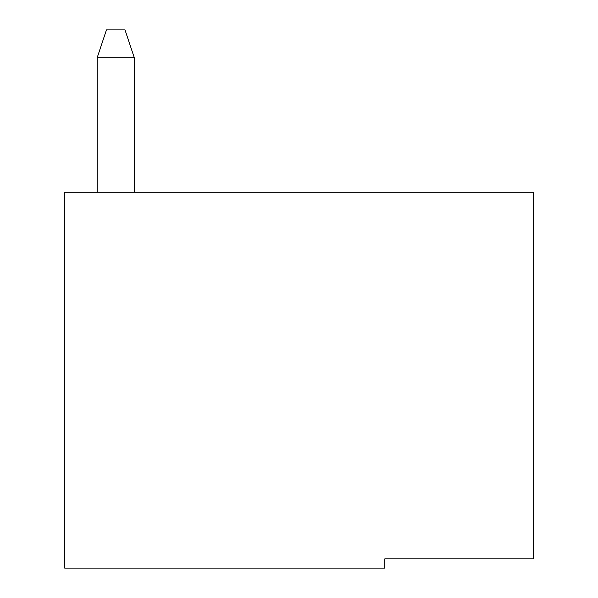 <?xml version="1.0" encoding="UTF-8"?>
<svg xmlns="http://www.w3.org/2000/svg" width="598" height="598" viewBox="0 0 598 598"><rect width="100%" height="100%" fill="white"/><g stroke="black" fill="none" stroke-linecap="round" stroke-linejoin="round"><path stroke-width="0.9" d="M533.304 192.287L64.696 192.287L64.696 568.1L384.835 568.1L384.835 558.824L533.304 558.824L533.304 192.287M97.175 192.287L97.175 57.737L106.451 29.9L125.012 29.9L134.296 57.737L134.296 192.287M134.296 57.737L97.175 57.737"/></g></svg>
